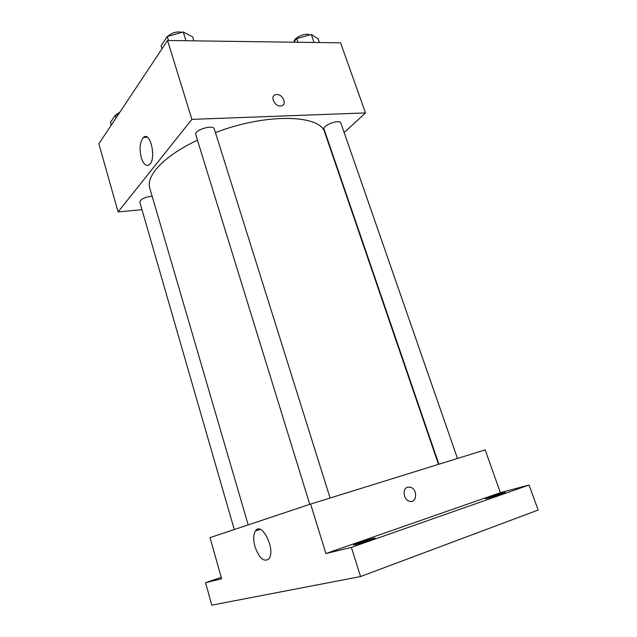 <?xml version="1.0" encoding="UTF-8"?>
<svg xmlns="http://www.w3.org/2000/svg" width="637" height="637" viewBox="0 0 637 637"><rect width="100%" height="100%" fill="white"/><g stroke="black" fill="none" stroke-linecap="round" stroke-linejoin="round"><path stroke-width="0.96" d="M141.979 209.692L118.084 211.906L98.862 143.787L167.547 40.481L340.596 42.854L365.479 112.916L344.155 132.552M438.479 464.365L324.846 132.703C320.992 114.62 267.03 112.781 215.425 132.576M197.454 140.164C164.051 155.85 145.626 175.916 149.822 188.226L248.191 524.904M118.084 211.906L191.896 119.374L365.479 112.916M330.093 498.015L214.335 129.08C213.307 124.088 193.799 130.059 195.782 134.757L309.773 504.345M457.485 458.465L340.851 123.037C339.887 118.872 322.218 125.314 324.042 129.152L438.885 464.238M234.273 529.546L139.806 202.152C140.419 199.341 144.209 197.366 151.176 196.228L152.147 196.172M191.896 119.374L167.547 40.481M141.295 157.729C139.192 148.564 139.917 141.796 143.46 137.441C150.428 130.712 156.686 159.194 149.408 164.665C146.231 166.687 143.524 164.378 141.295 157.729M276.721 94.523C282.876 94.085 287.406 104.611 281.57 105.846C275.471 107.78 269.228 96.171 275.566 94.69L276.721 94.523M276.713 94.523C282.876 94.085 287.406 104.619 281.57 105.846C275.463 107.78 269.228 96.171 275.566 94.69L276.713 94.523M360.558 576.549L211.803 605.15L205.552 582.68L221.628 578.794L210.011 537.644L310.625 504.058L485.163 449.873L500.356 492.672L529.06 485.028L538.138 510.046L360.558 576.549L351.369 547.382L529.06 485.028M310.625 504.058L325.897 553.545L351.369 547.382M255.031 546.833C253.144 539.778 253.303 534.459 255.509 530.876C261.688 520.955 275.956 549.866 269.013 558.689C264.084 562.543 259.418 558.593 255.031 546.833M325.897 553.545L500.356 492.672M407.592 487.209L410.379 487.201C417.999 489.049 416.964 503.867 409.336 501.208C403.428 499.727 402.074 488.587 407.592 487.209L410.379 487.201C417.999 489.049 416.956 503.867 409.328 501.208M488.109 498.206L485.537 498.723C484.924 498.373 505.491 491.979 505.252 492.592L488.109 498.206M355.422 544.643L353.559 544.946C352.898 544.484 375.344 537.365 375.082 538.122C375.766 538.4 360.781 543.377 355.422 544.643M221.222 577.345L205.552 582.68M111.212 125.21L110.44 122.527L115.225 115.289L118.418 114.373M116.006 118.004L115.225 115.289M120.019 111.961L115.552 115.193M162.013 48.802L161.097 45.816L167.252 36.5L183.257 31.993L192.645 36.914L193.887 40.84M185.996 40.736L183.257 31.993M168.479 40.489L167.252 36.5M182.15 32.304C176.791 31.245 171.982 32.598 167.722 36.373M293.617 42.209L296.715 38.61L311.27 34.47L318.118 38.953L319.376 42.56M314.065 42.488L311.27 34.47M297.973 42.273L296.715 38.61M309.566 34.955C305.808 32.415 293.936 37.527 294.175 41.564M147.266 137.258L143.46 137.441M260.135 529.411L255.509 530.876"/></g></svg>
